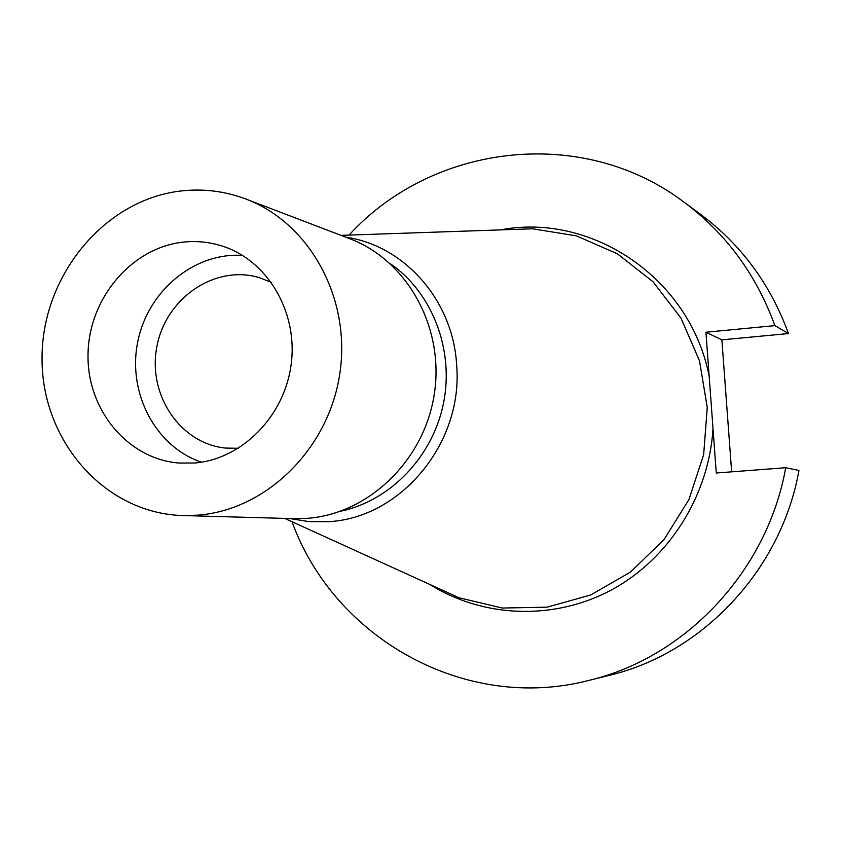 <?xml version="1.0" encoding="UTF-8"?>
<svg xmlns="http://www.w3.org/2000/svg" width="841" height="841" viewBox="0 0 841 841"><rect width="100%" height="100%" fill="white"/><g stroke="black" fill="none" stroke-linecap="round" stroke-linejoin="round"><path stroke-width="1.26" d="M500.363 229.898C591.833 212.247 690.377 278.413 709.173 376.369L716.269 473.01L785.715 467.712C767.339 571.06 685.573 657.62 588.963 680.39C464.936 712.684 333.982 637.962 292.037 521.746M785.715 467.712L798.95 470.466C781.257 569.998 702.403 653.404 609.021 675.418L588.963 680.39M709.173 376.369L705.925 332.227L774.887 325.614C756.322 274.66 726.067 233.525 684.122 202.208C581.909 124.878 432.327 143.779 349.078 235.081M774.887 325.614L788.459 333.551C770.524 284.437 741.289 244.742 700.753 214.476L684.122 202.208M788.459 333.551L721.872 339.859L731.649 471.843M508.542 229.614L532.511 228.794L576.358 235.848L617.368 253.793L653.015 281.756L681.021 318.182L699.533 360.947L707.26 407.401L703.654 454.655L688.895 499.68L663.97 539.638L630.508 572.059L590.687 594.986L547.039 607.17L502.287 608.043L459.091 597.783L437.246 587.838M345.756 237.173C404.468 245.477 453.331 300.7 456.663 365.362C463.286 443.207 400.579 518.298 328.326 521.672L308.868 521.599L289.756 518.54M179.911 191.107C202.513 188.352 224.505 191.002 245.908 199.044C309.835 223.002 351.485 298.87 339.743 374.119C328.463 449.441 265.767 510.424 197.257 515.197L182.917 515.544C105.093 513.578 41.924 441.294 42.05 359.254C41.251 277.236 103.117 200.442 179.911 191.107M182.644 242.197C131.207 248.021 88.852 298.65 88.032 353.924C86.655 409.199 127.296 458.976 178.923 463.034L194.46 463.023C242.061 459.323 284.815 416.011 291.228 363.827C297.998 311.685 267.301 260.237 222.108 246.014C209.23 241.935 196.079 240.663 182.644 242.197M245.908 199.044L349.719 238.686C407.223 260.268 444.647 327.496 434.324 393.893C424.411 460.363 368.474 514.145 306.891 518.361L294.003 518.655L182.917 515.544M201.441 462.172C155.438 446.708 127.359 392.821 137.703 342.024C147.596 291.144 194.166 252.111 242.576 255.433M238.413 448.285L225.64 448.074C179.869 443.722 147.028 393.924 157.036 345.872C166.182 297.64 215.59 264.221 259.543 277.719L271.422 282.408M705.925 332.227L721.872 339.859M713 428.542C708.974 495.917 668.816 559.097 611.291 590.025C553.63 620.816 483.102 617.83 429.804 584.453M340.7 511.191C390.497 500.731 432.926 456.568 443.575 402.892C454.287 349.236 432.001 292.184 389.993 263.464M284.679 518.392L459.091 597.783M341.004 235.364L532.511 228.794"/></g></svg>
